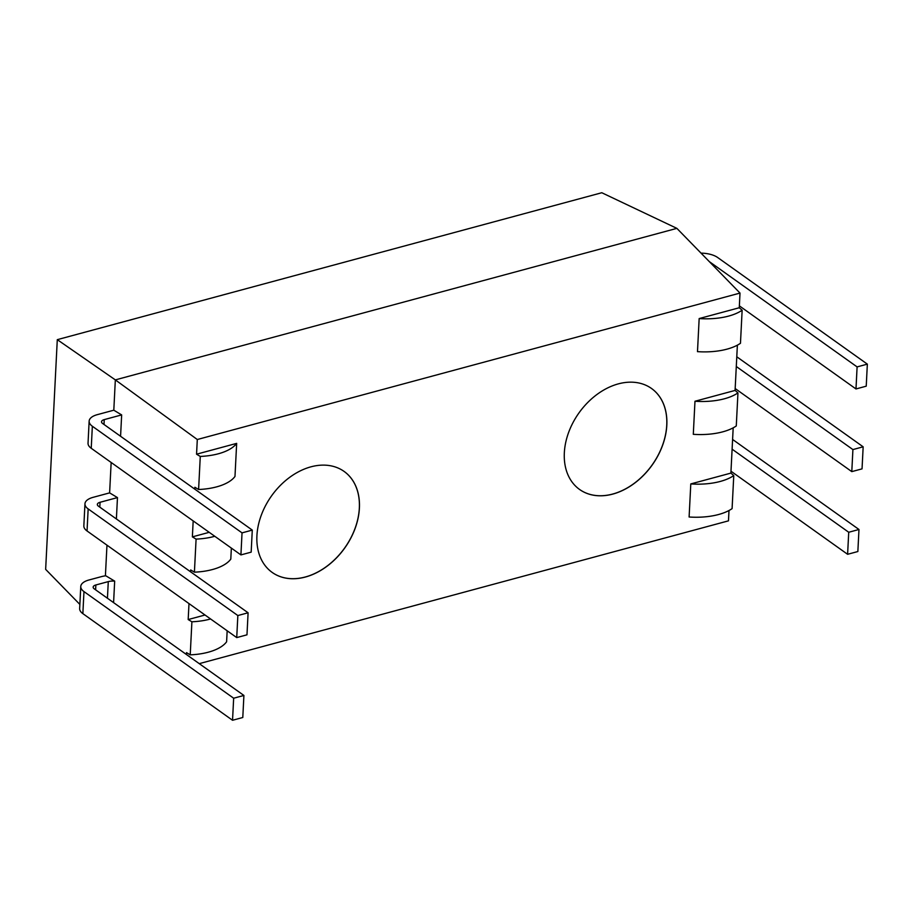 <?xml version="1.0" encoding="UTF-8"?>
<svg xmlns="http://www.w3.org/2000/svg" width="913" height="913" viewBox="0 0 913 913"><rect width="100%" height="100%" fill="white"/><g stroke="black" fill="none" stroke-linecap="round" stroke-linejoin="round"><path stroke-width="1.37" d="M57.291 339.659L601.793 192.734L676.875 228.364L115.335 379.888L57.291 339.659L45.65 569.37L79.865 604.429M852.913 449.573L863.162 446.811L862.043 468.86L851.795 471.622L852.913 449.573L736.289 366.501M736.791 356.789L863.162 446.811M735.182 388.55L851.795 471.622M237.848 615.545L88.162 508.918A18.602 8.468 -177.1 0 1 84.955 503.828A18.602 8.468 -177.1 0 1 93.092 497.334L109.617 492.883L117.469 497.596L100.053 502.287A6.197 2.819 2.9 0 0 97.337 504.455A6.197 2.819 2.9 0 0 98.41 506.156L248.096 612.783L246.978 634.82L236.729 637.594L237.848 615.545L248.096 612.783M84.955 503.828L83.848 525.877A18.602 8.468 2.9 0 0 87.043 530.967L236.729 637.594M117.469 497.596L116.385 518.961M200.278 456.432A47.111 21.467 2.9 0 0 236.661 443.376L234.983 476.449A47.111 21.467 -177.1 0 1 198.6 489.505L200.278 456.432L196.557 454.195L197.299 439.518L115.335 379.888L113.805 410.199L97.28 414.662A18.602 8.468 -177.1 0 0 89.143 421.155A18.602 8.468 -177.1 0 0 92.35 426.245L242.036 532.872L252.285 530.099L251.166 552.148L240.918 554.91L242.036 532.872M89.143 421.155L88.036 443.204A18.602 8.468 2.9 0 0 91.232 448.283L240.918 554.91M113.805 410.199L121.657 414.913L104.242 419.615A6.197 2.819 2.9 0 0 101.526 421.783A6.197 2.819 2.9 0 0 102.598 423.472L252.285 530.099M121.657 414.913L120.573 436.277M233.66 698.217L83.973 591.59A18.602 8.468 -177.1 0 1 80.766 586.5A18.602 8.468 -177.1 0 1 88.903 580.006L101.32 576.662A22.323 10.169 -177.1 0 1 105.782 575.772L114.673 581.113A9.917 4.519 2.9 0 0 108.282 581.615L95.865 584.971A6.197 2.819 2.9 0 0 93.16 587.127A6.197 2.819 2.9 0 0 94.222 588.828L243.908 695.455L242.79 717.504L232.541 720.266L233.66 698.217L243.908 695.455M80.766 586.5L79.659 608.549A18.602 8.468 2.9 0 0 82.855 613.639L232.541 720.266M114.673 581.113L113.589 602.626M709.367 261.654L857.102 366.9L867.35 364.139L866.232 386.176L855.983 388.949L857.102 366.9M701.058 253.141A18.602 8.468 -177.1 0 1 717.664 257.512L867.35 364.139M739.37 305.866L855.983 388.949M848.725 532.256L858.973 529.483L857.855 551.532L847.606 554.294L848.725 532.256L732.1 449.173M732.603 439.461L858.973 529.483M730.993 471.222L847.606 554.294M106.969 545.152L105.406 575.818M186.412 654.495L186.503 652.612L190.224 654.849L191.901 621.787A47.111 21.467 2.9 0 0 210.583 618.968M188.991 603.584L188.181 619.55L191.901 621.787M190.6 571.823L190.691 569.94L194.412 572.177L196.09 539.104A47.111 21.467 2.9 0 0 214.772 536.285M193.179 520.901L192.369 536.867L196.09 539.104M194.789 489.14L194.88 487.268L198.6 489.505M111.158 462.48L109.617 492.883M676.875 228.364L740.009 293.073L739.268 307.749L742.143 310.215L740.466 343.288A47.111 21.467 2.9 0 1 697.486 351.642L699.164 318.569L739.268 307.749M737.373 345.16L735.079 390.422L737.955 392.887L736.277 425.96A47.111 21.467 2.9 0 1 693.298 434.314L694.976 401.252L735.079 390.422M733.185 427.843L730.891 473.105L733.767 475.57L732.089 508.632A47.111 21.467 2.9 0 1 689.11 516.998L690.787 483.924L730.891 473.105M728.996 510.515L728.471 520.844L199.262 663.648M272.154 572.405A61.993 44.931 125.5 0 0 344.68 547.96A61.993 44.931 125.5 0 0 344.087 471.416M256.918 535.76A61.993 44.931 -54.5 0 1 289.615 477.396A61.993 44.931 -54.5 0 1 344.121 471.439A61.993 44.931 -54.5 0 1 344.749 548.005A61.993 44.931 -54.5 0 1 272.188 572.428A61.993 44.931 -54.5 0 1 256.918 535.76M579.561 489.448A61.993 44.931 125.5 0 0 652.099 465.002A61.993 44.931 125.5 0 0 651.505 388.47M564.337 452.814A61.993 44.931 -54.5 0 1 597.022 394.439A61.993 44.931 -54.5 0 1 651.54 388.493A61.993 44.931 -54.5 0 1 652.167 465.048A61.993 44.931 -54.5 0 1 579.595 489.482A61.993 44.931 -54.5 0 1 564.337 452.814M227.166 630.78L226.607 641.793A47.111 21.467 -177.1 0 1 190.224 654.849M188.181 619.55L205.026 615.008M231.354 548.097L230.795 559.121A47.111 21.467 -177.1 0 1 194.412 572.177M192.369 536.867L209.214 532.325M196.557 454.195L236.661 443.376M733.767 475.57A47.111 21.467 -177.1 0 1 690.787 483.924M737.955 392.887A47.111 21.467 -177.1 0 1 694.976 401.252M742.143 310.215A47.111 21.467 -177.1 0 1 699.164 318.569M740.009 293.073L197.299 439.518M88.162 508.918L87.043 530.967M100.053 502.287L99.814 507.149M92.35 426.245L91.232 448.283M104.242 419.615L104.002 424.477M83.973 591.59L82.855 613.639M95.865 584.971L95.625 589.821M107.437 598.243L108.282 581.615"/></g></svg>
